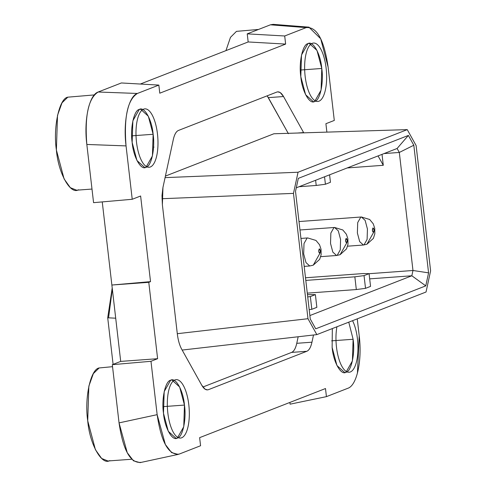 <?xml version="1.0" encoding="UTF-8"?>
<svg xmlns="http://www.w3.org/2000/svg" width="487" height="487" viewBox="0 0 487 487"><rect width="100%" height="100%" fill="white"/><g stroke="black" fill="none" stroke-linecap="round" stroke-linejoin="round"><path stroke-width="0.73" d="M347.876 388.273L326.43 396.643L290.082 404.173L326.43 396.643L325.493 388.541L199.633 437.649L200.571 445.745L179.125 454.115L177 454.572L179.125 454.115L200.571 445.745L199.633 437.649L325.493 388.541L326.43 396.643L347.876 388.273C356.965 385.357 362.273 360.404 359.217 335.829L357.251 318.851L359.217 335.829L357.421 373.17M328.116 67.06L334.295 120.441L325.906 123.71L334.295 120.441L328.116 67.06C324.074 39.654 316.751 26.505 306.146 27.619L270.431 24.807L247.232 33.859L284.7 35.983L306.146 27.619L284.7 35.983L247.232 33.859L248.169 41.955L285.638 44.086L284.7 35.983L285.638 44.086L248.169 41.955L140.317 84.038L248.169 41.955L247.232 33.859L270.431 24.807L306.146 27.619L308.916 27.162L320.708 38.777L328.116 67.06M137.395 93.461L158.841 85.091L121.373 82.96L98.173 92.013L137.395 93.461C127.606 99.689 123.826 117.166 126.054 145.899L86.832 144.456L93.571 202.665L132.227 199.28L126.054 145.899L132.227 199.28L93.571 202.665L86.832 144.456L126.054 145.905C122.937 121.33 128.452 96.365 137.395 93.461L98.173 92.013C89.194 94.91 83.703 119.942 86.832 144.456C84.604 115.723 88.384 98.24 98.173 92.013L121.373 82.96L158.841 85.091L159.779 93.194L285.638 44.086L159.779 93.194L158.841 85.091L137.395 93.461M178.145 454.42L171.576 452.587L165.355 444.497L157.149 414.674L119.047 422.886L112.314 364.678L120.703 361.403L111.87 285.029L148.779 282.326L150.526 281.638L111.87 285.029L120.703 361.403L157.611 358.7L120.703 361.403L112.314 364.678L150.976 361.293L157.611 358.7L148.779 282.326L111.87 285.029L102.252 201.904L111.87 285.029L150.526 281.638L140.621 196.005L132.227 199.28L140.621 196.005L150.526 281.638L148.779 282.326L157.611 358.7L150.976 361.293L157.149 414.668L150.976 361.293L112.314 364.678L119.047 422.886L157.149 414.668C161.197 442.08 168.52 455.229 179.125 454.115M289.881 402.439L290.082 404.173L289.881 402.439M416.111 145.534L430.611 270.863L416.111 145.534L407.254 129.627L273.883 133.767L165.41 176.087L273.883 133.767L407.254 129.627L298.05 172.234L407.254 129.627L416.111 145.534M177.298 333.692L307.979 318.711L293.478 193.382L161.982 198.714L293.478 193.382L307.979 318.711L316.836 334.618L426.04 292.011L430.611 270.863L426.04 292.011L316.836 334.618L307.979 318.711L177.298 333.692M165.075 177.627L298.05 172.234L293.478 193.382L298.05 172.234L165.075 177.627M276.811 92.067L178.461 130.443L276.811 92.067C279.124 91.27 281.364 92.761 283.531 96.529L303.754 132.835L283.531 96.529L268.331 97.644L267.174 95.829L288.414 133.694L268.331 97.644L283.531 96.529L280.226 92.579L277.779 91.848L276.811 92.067M208.454 389.667L306.804 351.291L291.61 352.405L202.896 387.019L291.61 352.405C293.898 351.407 295.615 348.375 296.76 343.311L298.172 336.754L296.76 343.311L311.954 342.197C310.816 347.261 309.099 350.293 306.804 351.291L208.454 389.667C206.141 390.458 203.901 388.973 201.74 385.199L181.657 349.149C179.526 345.216 178.078 340.078 177.305 333.741L162.384 204.79L177.305 333.741C178.065 340.096 179.52 345.228 181.657 349.149L201.74 385.199L205.039 389.156L207.486 389.886L208.454 389.667M425.766 285.875L315.728 328.81L310.274 319.015L295.506 191.391L298.324 178.37L408.362 135.435L413.816 145.229L428.578 272.854L425.766 285.875L411.832 275.776L369.682 278.862L411.832 275.776L412.976 270.492L399.316 152.455L384.054 153.575L399.316 152.455L397.106 148.48L296.279 187.818L397.106 148.48L399.316 152.455L412.976 270.492L369.085 273.706L412.976 270.492L411.832 275.776L309.872 315.558L411.832 275.776L425.766 285.875L428.578 272.854L412.976 270.492L428.578 272.854L413.816 145.229L399.316 152.455L413.816 145.229L408.362 135.435L397.106 148.48L408.362 135.435L298.324 178.37L295.506 191.391L310.274 319.015L315.728 328.81L425.766 285.875M326.874 132.123L325.906 123.71L326.874 132.123M313.512 335.001L311.954 342.197L313.512 335.001M162.384 204.79L162.95 187.465L173.311 139.538C174.456 134.473 176.172 131.441 178.461 130.443C176.166 131.411 174.449 134.442 173.311 139.538L162.95 187.465L162.001 195.683L162.384 204.79M353.112 339.269C355.242 353.404 351.31 371.563 345.971 372.293C340.937 375.611 333.327 361.951 332.14 347.456L332.329 328.573L332.14 347.456L336.949 365.524L344.766 372.573L345.971 372.293L352.411 360.928L353.112 339.269L331.653 340.839L353.112 339.269L348.759 322.163L353.112 339.269M321.779 68.472C323.91 82.607 319.977 100.766 314.639 101.497C309.604 104.815 301.995 91.154 300.808 76.66C298.683 62.531 302.61 44.366 307.948 43.635C312.989 40.318 320.592 53.978 321.779 68.472L300.321 70.049L321.779 68.472L316.97 50.404L309.154 43.361L307.948 43.635L301.508 55.001L300.808 76.66L305.623 94.728L313.433 101.777L314.639 101.497L321.079 90.132L321.779 68.472M153.131 134.278C155.256 148.407 151.329 166.566 145.99 167.303C140.95 170.62 133.341 156.96 132.154 142.46C130.029 128.331 133.955 110.172 139.294 109.435C144.335 106.117 151.944 119.778 153.131 134.278L131.673 135.849L153.131 134.278L148.316 116.21L140.506 109.161L139.294 109.435L132.86 120.806L132.154 142.46L136.969 160.527L144.779 167.577L145.99 167.303L152.425 155.931L153.131 134.278M184.463 405.074C186.588 419.204 182.662 437.363 177.323 438.099C172.282 441.417 164.673 427.756 163.486 413.256C161.361 399.127 165.288 380.968 170.627 380.231C175.667 376.914 183.276 390.574 184.463 405.074L163.005 406.645L184.463 405.074L179.648 387.001L171.838 379.957L170.627 380.231L164.192 391.603L163.486 413.256L168.301 431.324L176.111 438.373L177.323 438.099L183.757 426.728L184.463 405.074M370.552 286.38L365.518 288.347L356.32 289.552L307.279 293.137L356.32 289.552L354.846 276.817L305.806 280.409L354.846 276.817L364.045 275.612L369.079 273.651L363.235 273.548L305.501 277.773L363.235 273.548L369.079 273.651L364.045 275.612L365.518 288.347L370.552 286.38L369.079 273.651L370.552 286.38M316.854 307.334L311.82 309.294L309.19 309.641L311.82 309.294L316.854 307.334L315.381 294.605L307.455 294.653L315.381 294.605L310.347 296.565L315.381 294.605L316.854 307.334M330.448 182.29L325.413 184.25L316.215 185.456L299.128 186.71L316.215 185.456L315.613 180.275L316.215 185.456L325.413 184.25L330.448 182.29L329.583 174.827L330.448 182.29M307.717 296.912L310.347 296.565L311.82 309.294L310.347 296.565L307.717 296.912M324.549 176.787L325.413 184.25L324.549 176.787M382.021 154.367L383.287 165.3L347.231 167.942L383.287 165.3L378.058 155.913L383.287 165.3L382.021 154.367M182.162 350.062L316.836 334.618L182.162 350.062M297.454 133.03L303.614 132.58L297.454 133.03M273.189 24.35L270.431 24.807L273.359 24.362L309.075 27.175M141.023 462.333C130.419 463.447 123.095 450.298 119.047 422.886L127.247 452.691L133.456 460.805L140.043 462.632M296.76 343.311C295.621 348.406 293.911 351.437 291.61 352.405L306.804 351.291C309.105 350.323 310.822 347.292 311.954 342.197L296.76 343.311M364.045 275.612L354.846 276.817L356.32 289.552L365.518 288.347L364.045 275.612M258.536 29.445L236.463 31.363L230.479 37.347L225.944 50.63L230.479 37.347L236.463 31.363M112.546 366.681L99.147 367.959L93.346 373.62L88.847 386.148L87.721 420.798L95.422 449.708L101.655 458.468L107.925 460.988L131.733 459.241M94.301 94.922L67.815 97.169L62.013 102.824L57.515 115.352L56.389 150.002L64.089 178.912L70.323 187.672L76.593 190.192L91.994 189.059M109.855 460.544C101.795 465.852 89.62 443.992 87.721 420.798C84.318 398.189 90.6 369.134 99.147 367.959M78.523 189.747C70.463 195.056 58.288 173.195 56.389 150.002C52.986 127.393 59.268 98.337 67.815 97.169M320.738 256.655L336.584 255.498L332.834 252.114L330.521 243.439L330.862 233.048L333.948 227.593L334.532 227.459L338.282 230.838L340.59 239.513L340.255 249.91L337.162 255.365L340.084 254.707L346.683 242.995C345.423 241.875 345.24 240.335 346.147 238.368C347.408 239.488 347.584 241.035 346.683 242.995L340.084 254.707L346.537 248.863L347.992 244.237L347.888 238.813L346.391 234.271L342.818 229.961L334.532 227.459L333.948 227.593L330.862 233.048L330.521 243.439L332.834 252.114L336.584 255.498L340.084 254.707M304.186 266.383L309.732 265.975L305.982 262.59L303.675 253.916L304.01 243.524L307.102 238.064L307.681 237.936L307.102 238.064L304.01 243.524L303.675 253.916L305.982 262.59L309.732 265.975L313.232 265.184L319.831 253.471C318.571 252.351 318.395 250.811 319.295 248.845C320.556 249.965 320.732 251.511 319.831 253.471L313.232 265.184L319.691 259.334L321.14 254.713L321.043 249.289L319.539 244.748L315.966 240.438L307.681 237.936L300.948 238.429M347.59 246.185L363.436 245.022L359.686 241.637L357.373 232.969L357.714 222.571L360.8 217.117L361.378 216.983L365.128 220.361L367.442 229.036L367.101 239.434L364.014 244.888L366.936 244.231L373.529 232.524C372.269 231.398 372.092 229.858 372.993 227.892C374.253 229.012 374.436 230.558 373.529 232.524L366.936 244.231L373.389 238.387L374.838 233.766L374.74 228.336L373.243 223.795L369.67 219.485L361.378 216.983L360.8 217.117L357.714 222.571L357.373 232.969L359.686 241.637L363.436 245.022L366.936 244.231M108.65 317.128L112.333 289.047M112.205 287.963L107.712 317.786L115.705 318.2L107.712 317.786L113.1 364.373M310.316 265.841L313.232 265.184M346.683 242.995L347.249 240.353L346.147 238.368L345.575 241.01L346.683 242.995M319.831 253.471L320.403 250.829L319.295 248.845L318.723 251.487L319.831 253.471M373.529 232.524L374.101 229.882L372.993 227.892L372.421 230.534L373.529 232.524M157.471 133.962A29.287 10.83 85.8 0 0 138.844 115.042A29.287 10.83 85.8 0 0 144.639 165.154A29.287 10.83 85.8 0 0 157.471 133.962M188.804 404.758A29.287 10.83 85.8 0 0 170.176 385.838A29.287 10.83 85.8 0 0 175.971 435.95A29.287 10.83 85.8 0 0 188.804 404.758M326.126 68.156A29.287 10.83 85.8 0 0 307.492 49.242A29.287 10.83 85.8 0 0 313.293 99.348A29.287 10.83 85.8 0 0 326.126 68.156M336.925 326.783A29.287 10.83 85.8 0 0 346.348 371.526A29.287 10.83 85.8 0 0 357.458 338.952A29.287 10.83 85.8 0 0 352.545 320.683M153.995 147.129L153.551 147.165M178.072 454.432L139.97 462.65M299.974 229.986L334.532 227.459M299 221.548L361.378 216.983"/></g></svg>

